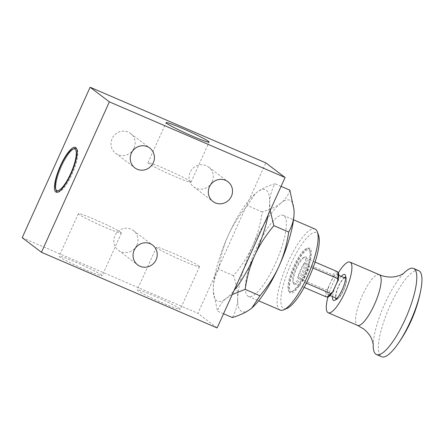 <?xml version="1.0" encoding="UTF-8"?>
<svg xmlns="http://www.w3.org/2000/svg" width="444" height="444" viewBox="0 0 444 444"><rect width="100%" height="100%" fill="white"/><g stroke="black" fill="none" stroke-linecap="round" stroke-linejoin="round"><path stroke-width="0.33" stroke-dasharray="2.22 1.67" d="M198.868 265.989A23.615 1.499 -155.7 0 1 199.484 266.705A23.615 1.499 -155.7 0 1 177.35 258.358A23.615 1.499 -155.7 0 1 156.443 247.275A23.615 1.499 -155.7 0 1 175.674 254.329A23.615 1.499 -155.7 0 1 198.868 265.989M190.387 181.485A23.615 1.499 24.3 0 0 167.199 169.819A23.615 1.499 24.3 0 0 147.963 162.77A23.615 1.499 24.3 0 0 168.87 173.854A23.615 1.499 24.3 0 0 191.009 182.201A23.615 1.499 24.3 0 0 190.387 181.485M120.779 232.373A23.615 1.499 -155.7 0 1 121.395 233.089A23.615 1.499 -155.7 0 1 99.256 224.736A23.615 1.499 -155.7 0 1 78.355 213.653A23.615 1.499 -155.7 0 1 97.586 220.707A23.615 1.499 -155.7 0 1 120.779 232.373M268.204 214.852A60.645 16.162 -66.7 0 0 269.675 202.658A60.645 16.162 -66.7 0 0 256.443 192.613A60.645 16.162 -66.7 0 0 255.428 193.445A60.645 16.162 -66.7 0 0 248.956 200.244L265.828 162.881M76.168 148.424A23.704 6.316 -66.7 0 0 61.022 167.715A23.704 6.316 -66.7 0 0 57.42 191.975M57.898 192.113A23.704 6.316 -66.7 0 0 58.503 192.108A23.704 6.316 -66.7 0 0 72 174.142A23.704 6.316 -66.7 0 0 77.006 149.117A23.704 6.316 -66.7 0 0 76.596 148.679M290.043 292.801A24.387 6.499 113.3 0 1 289.582 292.319A24.387 6.499 113.3 0 1 294.089 268.048A24.387 6.499 113.3 0 1 308.624 248.102A24.387 6.499 113.3 0 1 306.471 272.128A24.387 6.499 113.3 0 1 290.043 292.801M289.277 291.736A23.704 6.316 113.3 0 1 288.833 291.27A23.704 6.316 113.3 0 1 293.212 267.671A23.704 6.316 113.3 0 1 307.342 248.279A23.704 6.316 113.3 0 1 308.391 248.396A23.704 6.316 113.3 0 1 308.752 248.612A23.704 6.316 113.3 0 1 304.506 273.387A23.704 6.316 113.3 0 1 289.643 291.947A23.704 6.316 113.3 0 1 289.277 291.736M280.175 310.079A44.106 11.755 113.3 0 1 286.818 264.924A44.106 11.755 113.3 0 1 315.057 229.06M275.513 263.22A44.106 11.755 -66.7 0 0 283.333 215.401A44.106 11.755 -66.7 0 0 255.095 251.265A44.106 11.755 -66.7 0 0 248.451 296.42A44.106 11.755 -66.7 0 0 275.513 263.22M318.564 235.326A41.348 11.017 -66.7 0 0 289.938 266.261A41.348 11.017 -66.7 0 0 287.14 308.325M212.154 181.701A12.404 11.933 127.2 0 0 208.674 167.094A12.404 11.933 127.2 0 0 191.669 169.758A12.404 11.933 127.2 0 0 193.673 186.852A12.404 11.933 127.2 0 0 212.154 181.701M134.06 148.085A12.404 11.933 127.2 0 0 130.58 133.478A12.404 11.933 127.2 0 0 113.581 136.142A12.404 11.933 127.2 0 0 115.579 153.236A12.404 11.933 127.2 0 0 134.06 148.085M136.88 245.121A12.404 11.933 127.2 0 0 133.4 230.514A12.404 11.933 127.2 0 0 116.4 233.183A12.404 11.933 127.2 0 0 118.398 250.277A12.404 11.933 127.2 0 0 136.88 245.121M22.2 237.679L197.902 313.32L214.768 275.957A60.645 16.162 -66.7 0 0 213.303 288.15A60.645 16.162 -66.7 0 0 213.331 291.242A60.645 16.162 -66.7 0 0 226.534 298.202A60.645 16.162 -66.7 0 0 234.016 290.57M217.149 327.933L197.902 313.32M101.532 274.991A23.615 1.499 24.3 0 0 78.344 263.331A23.615 1.499 24.3 0 0 59.108 256.277A23.615 1.499 24.3 0 0 80.014 267.36A23.615 1.499 24.3 0 0 102.153 275.713A23.615 1.499 24.3 0 0 101.532 274.991M179.626 308.613A23.615 1.499 24.3 0 0 156.432 296.947A23.615 1.499 24.3 0 0 137.202 289.893A23.615 1.499 24.3 0 0 158.103 300.976A23.615 1.499 24.3 0 0 180.242 309.329A23.615 1.499 24.3 0 0 179.626 308.613M214.768 275.957L248.956 200.244A60.645 16.162 -66.7 0 0 228.255 235.359A60.645 16.162 -66.7 0 0 214.768 275.957M251.931 307.886A60.645 16.162 113.3 0 1 250.938 308.702A60.645 16.162 113.3 0 1 237.707 298.657C237.529 305.261 235.742 311.555 232.34 317.543M289.854 190.154C288.2 195.366 285.198 199.683 280.847 203.119A60.645 16.162 113.3 0 1 294.045 209.962M280.847 203.119C276.495 206.554 270.296 209.501 262.243 211.954C260.389 224.525 257.193 235.831 252.658 245.865A60.645 16.162 113.3 0 1 280.847 203.119M252.658 245.865C248.129 255.905 241.741 265.834 233.483 275.646C236.486 284.388 237.89 292.058 237.707 298.657A60.645 16.162 113.3 0 1 252.658 245.865M262.243 211.954L247.43 205.578L255.472 193.412L256.443 192.613C260.789 189.177 266.988 186.23 275.041 183.777C271.639 189.76 269.852 196.059 269.675 202.658L270.141 210.567M281.069 186.369L275.041 183.777M233.483 275.646L218.67 269.269C220.524 256.699 223.721 245.399 228.255 235.359C232.784 225.324 239.177 215.396 247.43 205.578M223.548 313.758L217.527 311.166L213.342 291.486L213.303 288.15C213.481 281.552 215.268 275.258 218.67 269.269M232.234 294.527L226.534 298.202C222.183 301.631 219.175 305.955 217.527 311.166M341.292 276.368A14.153 3.774 -66.7 0 0 332.567 296.62M336.241 299.195A11.949 3.186 -66.7 0 0 337.323 299.162A11.949 3.186 -66.7 0 0 343.978 289.527A11.949 3.186 -66.7 0 0 346.403 278.072A11.949 3.186 -66.7 0 0 345.959 277.406A11.949 3.186 -66.7 0 0 345.682 277.261M344.289 277.655A11.949 3.186 -66.7 0 0 338.128 287.013A11.949 3.186 -66.7 0 0 335.57 297.913M338.378 272.788A27.567 7.348 -66.7 0 0 327.966 296.964M418.692 270.673A46.859 12.488 -66.7 0 0 389.305 307.365A46.859 12.488 -66.7 0 0 380.919 356.338A46.859 12.488 -66.7 0 0 381.629 356.76M403.696 273.31A46.859 12.488 -66.7 0 0 402.863 274.187A46.859 12.488 -66.7 0 0 373.31 342.846A46.859 12.488 -66.7 0 0 373.243 344.056M293.945 284.16A14.885 3.968 113.3 0 1 293.39 283.328A14.885 3.968 113.3 0 1 296.414 269.053A14.885 3.968 113.3 0 1 304.706 257.048A14.885 3.968 113.3 0 1 304.307 270.718A14.885 3.968 113.3 0 1 293.945 284.16M293.417 282.734A13.781 3.674 113.3 0 1 292.912 281.962A13.781 3.674 113.3 0 1 295.704 268.748A13.781 3.674 113.3 0 1 303.385 257.631A13.781 3.674 113.3 0 1 304.529 257.542A13.781 3.674 113.3 0 1 304.739 257.664A13.781 3.674 113.3 0 1 302.27 272.067A13.781 3.674 113.3 0 1 293.628 282.861A13.781 3.674 113.3 0 1 293.417 282.734M290.776 291.181A22.605 6.022 -66.7 0 0 292.996 291.231A22.605 6.022 -66.7 0 0 305.589 273.005A22.605 6.022 -66.7 0 0 310.173 251.326A22.605 6.022 -66.7 0 0 296.142 264.702A22.605 6.022 -66.7 0 0 290.776 291.181M289.344 291.764A23.704 6.316 113.3 0 1 293.589 266.988A23.704 6.316 113.3 0 1 308.452 248.424A23.704 6.316 113.3 0 1 309.696 249.966A23.704 6.316 113.3 0 1 304.884 272.699A23.704 6.316 113.3 0 1 291.675 291.813A23.704 6.316 113.3 0 1 289.704 291.974A23.704 6.316 113.3 0 1 289.344 291.764M306.388 283.122L302.481 281.441A13.781 3.674 -66.7 0 0 309.274 266.394L312.987 267.993M302.481 281.441L309.274 266.394M304.462 262.743A13.781 3.674 -66.7 0 0 297.669 277.789L325.979 289.971L327.777 288.567L332.922 277.178L332.772 274.93L304.462 262.743L297.669 277.789M330.353 282.872A11.028 2.936 -66.7 0 0 328.399 294.827A11.028 2.936 -66.7 0 0 335.165 286.524A11.028 2.936 -66.7 0 0 337.285 274.67A11.028 2.936 -66.7 0 0 337.118 274.57A11.028 2.936 -66.7 0 0 330.353 282.872M345.415 278.144A11.028 2.936 -66.7 0 0 338.356 287.107A11.028 2.936 -66.7 0 0 336.696 298.396M336.941 298.462A11.028 2.936 -66.7 0 0 343.75 289.433A11.028 2.936 -66.7 0 0 345.626 278.277M57.942 192.097A23.704 6.316 -66.7 0 0 71.934 174.115A23.704 6.316 -66.7 0 0 76.612 148.718M74.165 148.568A23.704 6.316 -66.7 0 0 60.961 167.688A23.704 6.316 -66.7 0 0 56.149 190.421M379.287 274.719A27.567 7.348 -66.7 0 0 361.999 296.298A27.567 7.348 -66.7 0 0 357.065 325.108A27.567 7.348 -66.7 0 0 357.487 325.358M332.772 274.93A13.781 3.674 113.3 0 1 337.229 271.617M326.329 296.936A13.781 3.674 113.3 0 1 325.979 289.971M327.777 288.567A12.682 3.38 -66.7 0 0 327.55 296.231A12.682 3.38 -66.7 0 0 332.589 292.219M337.734 280.83A12.682 3.38 -66.7 0 0 337.962 273.165A12.682 3.38 -66.7 0 0 332.922 277.178M77.006 149.117L76.257 148.063M58.503 192.108L57.221 192.285M288.833 291.27L289.582 292.319M307.342 248.279L308.624 248.102M248.451 296.42L258.641 300.81M283.333 215.401L293.517 219.791M193.673 186.852L212.92 201.465M208.674 167.094L227.922 181.707M115.579 153.236L134.826 167.849M130.58 133.478L149.828 148.085M118.398 250.277L137.646 264.89M133.4 230.514L152.647 245.127M156.443 247.275L137.202 289.893M199.484 266.705L180.242 309.329M78.355 213.653L59.108 256.277M121.395 233.089L102.153 275.713M191.009 182.201L209.118 142.086M147.963 162.77L166.078 122.649M346.403 278.072L345.438 275.352M337.323 299.162L334.682 300.333M403.89 273.16L402.863 274.187M373.265 344.294L373.31 342.846M292.912 281.962L293.39 283.328M303.385 257.631L304.706 257.048M310.173 251.326L309.696 249.966M292.996 291.231L291.675 291.813M315.046 262.071L304.529 257.542M304.151 287.39L293.628 282.861M338.778 275.286L337.118 274.57M330.059 295.543L328.399 294.827"/><path stroke-width="0.67" d="M70.718 173.51A22.605 6.022 113.3 0 1 55.667 189.061A22.605 6.022 113.3 0 1 60.251 167.382A22.605 6.022 113.3 0 1 72.844 149.156A22.605 6.022 113.3 0 1 70.718 173.51M285.076 177.495L265.828 162.881L90.126 87.24L109.374 101.854L285.076 177.495L217.149 327.933L41.447 252.292L109.374 101.854M75.802 147.586A24.387 6.499 -66.7 0 0 59.368 168.254A24.387 6.499 -66.7 0 0 57.221 192.285A24.387 6.499 -66.7 0 0 71.756 172.333A24.387 6.499 -66.7 0 0 76.257 148.063A24.387 6.499 -66.7 0 0 75.802 147.586M76.596 148.679A23.704 6.316 -66.7 0 0 76.562 148.651A23.704 6.316 -66.7 0 0 76.202 148.44A23.704 6.316 -66.7 0 0 76.168 148.424M57.42 191.975A23.704 6.316 -66.7 0 0 57.454 191.986A23.704 6.316 -66.7 0 0 57.898 192.113M293.517 219.791L315.057 229.06A44.106 11.755 113.3 0 1 317.36 231.923A44.106 11.755 113.3 0 1 307.237 276.878A44.106 11.755 113.3 0 1 283.844 309.784A44.106 11.755 113.3 0 1 280.175 310.079L258.641 300.81M90.126 87.24L22.2 237.679L41.447 252.292M283.844 309.784L287.14 308.325A41.348 11.017 -66.7 0 0 309.079 277.472A41.348 11.017 -66.7 0 0 318.564 235.326L317.36 231.923M231.402 196.315A12.404 11.933 -52.8 0 1 212.92 201.465A12.404 11.933 -52.8 0 1 210.917 184.371A12.404 11.933 -52.8 0 1 227.922 181.707A12.404 11.933 -52.8 0 1 231.402 196.315M153.308 162.693A12.404 11.933 -52.8 0 1 134.826 167.849A12.404 11.933 -52.8 0 1 132.828 150.755A12.404 11.933 -52.8 0 1 149.828 148.085A12.404 11.933 -52.8 0 1 153.308 162.693M208.502 141.37A23.615 1.499 -155.7 0 1 209.118 142.086A23.615 1.499 -155.7 0 1 186.98 133.733A23.615 1.499 -155.7 0 1 166.078 122.649A23.615 1.499 -155.7 0 1 185.309 129.703A23.615 1.499 -155.7 0 1 208.502 141.37M156.127 259.734A12.404 11.933 -52.8 0 1 137.646 264.89A12.404 11.933 -52.8 0 1 135.648 247.796A12.404 11.933 -52.8 0 1 152.647 245.127A12.404 11.933 -52.8 0 1 156.127 259.734M234.016 290.57A60.645 16.162 -66.7 0 0 254.723 255.45A60.645 16.162 -66.7 0 0 268.204 214.852M223.548 313.758L232.34 317.543C240.393 315.085 246.592 312.143 250.938 308.702L251.909 307.903L259.951 295.743C268.204 285.925 274.597 275.996 279.126 265.956A60.645 16.162 113.3 0 1 251.948 307.87A60.645 16.162 113.3 0 1 251.931 307.886M288.711 232.046C292.113 226.063 293.9 219.769 294.078 213.164A60.645 16.162 113.3 0 1 279.126 265.956C283.661 255.922 286.857 244.622 288.711 232.046L273.898 225.669C265.64 235.487 259.252 245.415 254.723 255.45C250.183 265.49 246.992 276.79 245.138 289.366L232.234 294.527M294.045 209.962A60.645 16.162 113.3 0 1 294.05 210.073A60.645 16.162 113.3 0 1 294.078 213.164L294.039 209.834L289.854 190.154L281.069 186.369M270.141 210.567L273.898 225.669M259.951 295.743L245.138 289.366M332.567 296.62A14.153 3.774 -66.7 0 0 334.682 300.333A14.153 3.774 -66.7 0 0 342.563 288.922A14.153 3.774 -66.7 0 0 345.438 275.352A14.153 3.774 -66.7 0 0 344.916 274.559A14.153 3.774 -66.7 0 0 341.292 276.368M345.682 277.261A11.949 3.186 -66.7 0 0 344.289 277.655M335.57 297.913A11.949 3.186 -66.7 0 0 336.241 299.195M327.966 296.964A27.567 7.348 -66.7 0 0 327.783 312.504A27.567 7.348 -66.7 0 0 328.199 312.748A27.567 7.348 -66.7 0 0 345.848 290.332A27.567 7.348 -66.7 0 0 350 262.11A27.567 7.348 -66.7 0 0 338.378 272.788M373.243 344.056A46.859 12.488 -66.7 0 0 375.763 354.118A46.859 12.488 -66.7 0 0 376.479 354.54L381.629 356.76A46.859 12.488 -66.7 0 0 396.997 345.221A46.859 12.488 -66.7 0 0 420.873 289.76A46.859 12.488 -66.7 0 0 418.692 270.673L413.536 268.454A46.859 12.488 -66.7 0 0 403.696 273.31M376.479 354.54A46.859 12.488 -66.7 0 0 406.476 316.433A46.859 12.488 -66.7 0 0 413.536 268.454M312.987 267.993L337.584 278.582L337.734 280.83L332.589 292.219L330.791 293.628L306.388 283.122M345.626 278.277A11.028 2.936 -66.7 0 0 345.582 278.238A11.028 2.936 -66.7 0 0 345.415 278.144L338.778 275.286M330.059 295.543L336.696 298.396A11.028 2.936 -66.7 0 0 336.941 298.462M76.612 148.718A23.704 6.316 -66.7 0 0 76.135 148.413A23.704 6.316 -66.7 0 0 74.165 148.568L72.844 149.156M55.667 189.061L56.149 190.421A23.704 6.316 -66.7 0 0 57.387 191.958A23.704 6.316 -66.7 0 0 57.942 192.097M373.265 344.294L371.778 339.155C370.207 335.459 367.443 332.023 363.481 328.849L357.487 325.358A27.567 7.348 -66.7 0 0 375.13 302.941A27.567 7.348 -66.7 0 0 379.287 274.719C384.92 277.006 390.393 277.617 395.693 276.551L398.995 275.663C399.933 275.552 403.923 273.338 403.89 273.16M337.956 280.225C339.333 274.62 338.583 273.293 338.489 273.06L337.229 271.617A13.781 3.674 113.3 0 1 337.44 271.739A13.781 3.674 113.3 0 1 337.584 278.582M330.791 293.628A13.781 3.674 113.3 0 1 326.329 296.936L304.151 287.39M396.997 345.221A137.829 137.829 0 0 0 420.873 289.76M379.287 274.719L350 262.11M357.487 325.358L328.199 312.748M337.229 271.617L315.046 262.071M332.256 292.829C327.428 298.929 327.95 296.592 326.329 296.936"/></g></svg>
